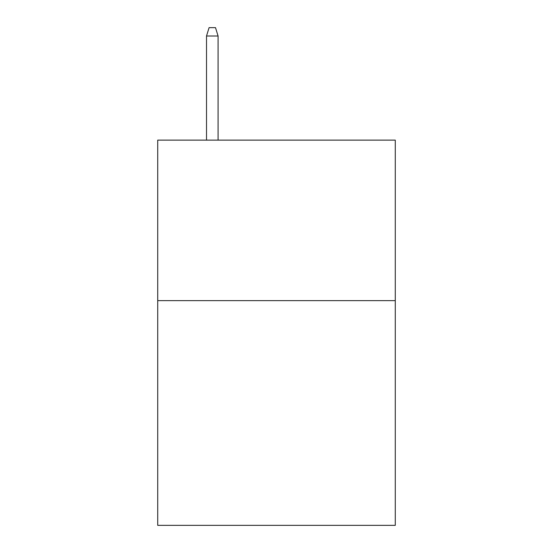<?xml version="1.0" encoding="UTF-8"?>
<svg xmlns="http://www.w3.org/2000/svg" width="553" height="553" viewBox="0 0 553 553"><rect width="100%" height="100%" fill="white"/><g stroke="black" fill="none" stroke-linecap="round" stroke-linejoin="round"><path stroke-width="0.83" d="M395.277 300.638L395.277 525.35L157.723 525.35L157.723 140.13L395.277 140.13L395.277 300.638L157.723 300.638M218.076 140.13L218.076 35.993L206.518 35.993L206.518 140.13M206.518 35.993L209.089 27.65L215.504 27.65L218.076 35.993"/></g></svg>
